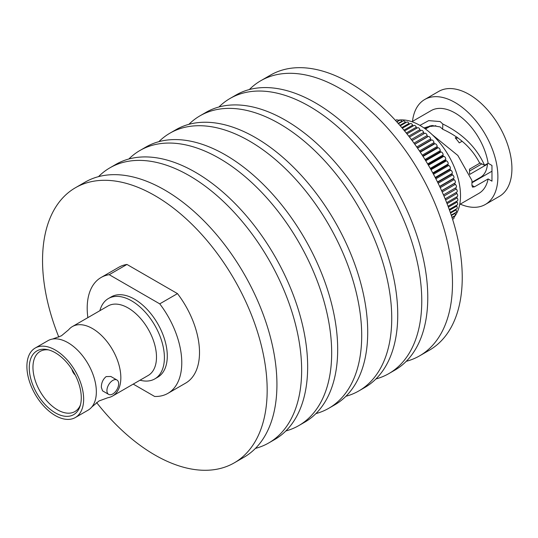 <?xml version="1.0" encoding="UTF-8"?>
<svg xmlns="http://www.w3.org/2000/svg" width="538" height="538" viewBox="0 0 538 538"><rect width="100%" height="100%" fill="white"/><g stroke="black" fill="none" stroke-linecap="round" stroke-linejoin="round"><path stroke-width="0.81" d="M249.363 89.55A158.838 91.702 60 0 1 260.755 80.74A158.838 91.702 60 0 1 383.15 123.296A158.838 91.702 60 0 1 452.485 283.143A158.838 91.702 60 0 1 419.586 355.86A158.838 91.702 60 0 1 406.264 361.314M260.755 80.74L270.513 75.105A158.838 91.702 60 0 1 392.908 117.661A158.838 91.702 60 0 1 462.243 277.507A158.838 91.702 60 0 1 429.351 350.225L419.586 355.86M218.932 106.995A158.838 91.702 60 0 1 230.029 98.481A158.838 91.702 60 0 1 352.43 141.03A158.838 91.702 60 0 1 421.765 300.883A158.838 91.702 60 0 1 388.866 373.594A158.838 91.702 60 0 1 375.941 378.947M230.029 98.481L236.034 95.011A158.838 91.702 60 0 1 358.436 137.567A158.838 91.702 60 0 1 427.771 297.413A158.838 91.702 60 0 1 394.872 370.124L388.866 373.594M188.905 124.332A158.838 91.702 60 0 1 200.001 115.818A158.838 91.702 60 0 1 322.403 158.374A158.838 91.702 60 0 1 391.738 318.22A158.838 91.702 60 0 1 358.839 390.931A158.838 91.702 60 0 1 345.914 396.284M200.001 115.818L206.007 112.348A158.838 91.702 60 0 1 328.409 154.904A158.838 91.702 60 0 1 397.743 314.75A158.838 91.702 60 0 1 364.845 387.461L358.839 390.931M158.871 141.669A158.838 91.702 60 0 1 169.974 133.155A158.838 91.702 60 0 1 292.369 175.711A158.838 91.702 60 0 1 361.704 335.557A158.838 91.702 60 0 1 328.805 408.268A158.838 91.702 60 0 1 315.88 413.621M169.974 133.155L175.98 129.685A158.838 91.702 60 0 1 298.375 172.241A158.838 91.702 60 0 1 367.71 332.087A158.838 91.702 60 0 1 334.811 404.805L328.805 408.268M128.844 159.006A158.838 91.702 60 0 1 139.941 150.492A158.838 91.702 60 0 1 262.342 193.048A158.838 91.702 60 0 1 331.677 352.894A158.838 91.702 60 0 1 298.778 425.605A158.838 91.702 60 0 1 285.853 430.958M139.941 150.492L145.946 147.022A158.838 91.702 60 0 1 268.348 189.578A158.838 91.702 60 0 1 337.682 349.424A158.838 91.702 60 0 1 304.784 422.142L298.778 425.605M98.521 176.639A158.838 91.702 60 0 1 109.913 167.829A158.838 91.702 60 0 1 232.315 210.385A158.838 91.702 60 0 1 301.643 370.231A158.838 91.702 60 0 1 268.751 442.942A158.838 91.702 60 0 1 255.422 448.403M109.913 167.829L115.919 164.359A158.838 91.702 60 0 1 238.321 206.915A158.838 91.702 60 0 1 307.655 366.761A158.838 91.702 60 0 1 274.757 439.479L268.751 442.942M58.83 337.118A158.838 91.702 60 0 1 42.542 260.446A158.838 91.702 60 0 1 75.441 187.735A158.838 91.702 60 0 1 197.836 230.284A158.838 91.702 60 0 1 267.171 390.137A158.838 91.702 60 0 1 234.272 462.848A158.838 91.702 60 0 1 96.598 402.538M75.441 187.735L85.199 182.1A158.838 91.702 60 0 1 207.601 224.649A158.838 91.702 60 0 1 276.929 384.502A158.838 91.702 60 0 1 244.037 457.213L234.272 462.848M419.922 125.388L428.692 120.626L440.165 121.561L442.801 124.016C462.586 133.659 476.507 147.419 484.563 165.294L479.479 162.725C471.887 148.118 459.62 136.955 442.673 129.234L442.801 124.016M423.904 127.909L432.202 125.542L440.165 126.934L442.673 129.234M469.735 174.386L487.482 164.137A34.694 20.027 60 0 1 480.407 177.392L472.129 182.174M480.091 163.027L469.466 169.167A34.694 20.027 60 0 1 469.513 173.888M456.802 136.968L455.235 137.876A34.694 20.027 60 0 1 459.27 142.886L462.182 141.205M430.057 125.852L425.067 128.73M397.871 120.223A57.331 33.1 60 0 1 419.97 125.415A57.331 33.1 60 0 1 455.599 170.472A57.331 33.1 60 0 1 453.958 217.365M474.455 186.834L472.498 187.137L471.934 185.375L474.455 186.834L488.121 178.946A47.774 27.586 60 0 1 478.914 193.364L459.701 204.453M432.317 134.769L457.831 155.455L471.974 180.526L471.934 185.375M411.926 121.702L431.14 110.613A47.774 27.586 60 0 1 455.027 112.98A47.774 27.586 60 0 1 488.121 163.243L484.563 165.294M412.491 121.38A60.606 34.99 60 0 1 424.724 99.496A60.606 34.99 60 0 1 455.027 102.502A60.606 34.99 60 0 1 494.624 155.912A60.606 34.99 60 0 1 485.33 204.474A60.606 34.99 60 0 1 460.266 204.131M424.724 99.496L438.759 91.393A60.606 34.99 60 0 1 469.069 94.392A60.606 34.99 60 0 1 508.659 147.802A60.606 34.99 60 0 1 499.372 196.37L485.33 204.474M487.482 164.137L487.025 163.875M456.432 197.042L457.118 197.897A2.125 1.224 60 0 1 457.428 200.802L448.053 206.215M475.861 180.512A41.197 23.786 60 0 1 475.31 180.338M488.121 178.946L491.974 181.165L491.974 165.469L488.121 163.243M456.513 201.333L457.071 202.113A2.125 1.224 60 0 1 457.273 204.877L449.264 209.497M456.271 205.455L456.708 206.121A2.125 1.224 60 0 1 456.802 208.737L450.319 212.476M455.713 209.363L456.022 209.901A2.125 1.224 60 0 1 456.022 212.349L451.221 215.119M454.832 213.035L455.027 213.411A2.125 1.224 60 0 1 454.94 215.698L451.974 217.406M453.642 216.444L453.722 216.626A2.125 1.224 60 0 1 453.554 218.751L452.586 219.309M395.504 120.445L396.472 119.88A2.125 1.224 60 0 1 398.396 120.794L398.51 120.956M396.849 121.918L399.808 120.209A2.125 1.224 60 0 1 401.832 121.279L402.061 121.628M398.45 123.713L403.251 120.942A2.125 1.224 60 0 1 405.37 122.173L405.679 122.704M400.292 125.818L406.768 122.079A2.125 1.224 60 0 1 408.981 123.464L409.344 124.177M402.343 128.219L410.346 123.599A2.125 1.224 60 0 1 412.639 125.152L413.029 126.026M413.715 125.717A2.125 1.224 60 0 1 413.951 125.495A2.125 1.224 60 0 1 416.311 127.217L416.715 128.246M417.387 127.896A2.125 1.224 60 0 1 417.555 127.762A2.125 1.224 60 0 1 419.976 129.651L420.36 130.815M421.133 130.371L409.485 137.096L421.046 130.431A2.125 1.224 60 0 1 421.133 130.371A2.125 1.224 60 0 1 423.608 132.429L423.951 133.713M412.101 140.553L424.657 133.303A2.125 1.224 60 0 1 427.165 135.529L427.428 136.8L428.194 136.497A2.125 1.224 60 0 1 430.635 138.932L430.81 140.176L431.631 139.981A2.125 1.224 60 0 1 433.984 142.61L434.072 143.814L434.939 143.74A2.125 1.224 60 0 1 437.192 146.538L437.192 147.694L438.1 147.728A2.125 1.224 60 0 1 440.232 150.68L440.145 151.783L441.086 151.931A2.125 1.224 60 0 1 443.077 155.011L442.902 156.047L443.87 156.309A2.125 1.224 60 0 1 445.706 159.49L445.451 160.458L446.432 160.828A2.125 1.224 60 0 1 448.107 164.09L447.764 164.978L448.759 165.455A2.125 1.224 60 0 1 450.252 168.777L449.829 169.578L450.831 170.156A2.125 1.224 60 0 1 452.128 173.505L451.631 174.218L452.626 174.897A2.125 1.224 60 0 1 453.722 178.253L453.151 178.865L454.133 179.638A2.125 1.224 60 0 1 455.027 182.974L454.381 183.485L455.35 184.346A2.125 1.224 60 0 1 456.022 187.634L443.467 194.877L455.316 188.038L456.251 188.979A2.125 1.224 60 0 1 456.802 192.147A2.125 1.224 60 0 1 456.708 192.194L445.155 198.865L456.802 192.147M456.029 192.597L456.849 193.505A2.125 1.224 60 0 1 457.273 196.552A2.125 1.224 60 0 1 457.071 196.632M441.678 190.822L454.381 183.485M439.728 186.619L453.151 178.865M437.643 182.295L451.631 174.218M435.417 177.903L449.829 169.578M433.07 173.465L447.764 164.978M430.615 169.026L445.451 160.458M428.066 164.615L442.902 156.047M425.45 160.263L440.145 151.783M422.781 156.013L437.192 147.694M420.084 151.891L434.072 143.814M417.387 147.923L430.81 140.176M414.717 144.13L427.428 136.8M491.974 171.212L472.115 182.678M432.438 125.522L430.817 126.464A34.694 20.027 60 0 1 434.845 126.1L435.773 125.569M469.56 170.997L481.84 163.908M455.989 138.717L457.777 137.681M35.212 348.032L47.916 340.695A40.128 23.168 60 0 1 52.556 339.041L61.413 335.799L68.649 329.754A40.128 23.168 60 0 1 72.401 326.559A40.128 23.168 60 0 1 103.323 337.313A40.128 23.168 60 0 1 120.835 377.696A40.128 23.168 60 0 1 112.529 396.062A40.128 23.168 60 0 1 107.882 397.716L99.032 400.958L91.796 407.01A40.128 23.168 60 0 1 88.037 410.198L75.34 417.535A40.128 23.168 60 0 1 44.419 406.782A40.128 23.168 60 0 1 26.9 366.398A40.128 23.168 60 0 1 35.212 348.032A40.128 23.168 60 0 1 66.134 358.779A40.128 23.168 60 0 1 83.646 399.162A40.128 23.168 60 0 1 75.34 417.535M108.642 394.374L102.55 390.85L101.352 387.36C101.352 382.841 102.953 379.25 106.168 376.587L110.848 376.479L116.941 380.003A8.299 4.788 -60 0 1 118.212 386.647A8.299 4.788 -60 0 1 112.792 393.957A8.299 4.788 -60 0 1 108.642 394.374A8.299 4.788 -60 0 1 107.371 387.723A8.299 4.788 -60 0 1 112.792 380.413A8.299 4.788 -60 0 1 116.941 380.003M87.862 317.635A66.88 38.615 60 0 1 87.196 308.133A66.88 38.615 60 0 1 101.05 277.514A66.88 38.615 60 0 1 109.221 274.683L159.746 303.856L177.479 293.613A66.88 38.615 60 0 1 185.657 383.11L167.923 393.352A66.88 38.615 60 0 1 154.641 396.466L133.236 384.105M112.529 396.062L148.179 375.477A40.128 23.168 -120 0 0 156.491 357.111A40.128 23.168 -120 0 0 138.979 316.727A40.128 23.168 -120 0 0 108.051 305.974L72.401 326.559M140.008 380.198A46.396 26.786 -120 0 0 154.789 378.907A46.396 26.786 -120 0 0 164.399 357.662A46.396 26.786 -120 0 0 144.144 310.971A46.396 26.786 -120 0 0 108.394 298.543A46.396 26.786 -120 0 0 99.88 310.695M55.273 412.814A36.786 21.238 -120 0 0 80.028 406.298A36.786 21.238 -120 0 0 55.273 352.746A36.786 21.238 -120 0 0 47.29 349.592A36.786 21.238 -120 0 0 29.583 372.612A36.786 21.238 -120 0 0 55.273 412.814M48.669 349.922A34.735 20.054 -120 0 0 40.357 351.287A34.735 20.054 -120 0 0 34.775 379.055A34.735 20.054 -120 0 0 57.519 409.848A34.735 20.054 -120 0 0 75.091 411.449A34.735 20.054 -120 0 0 80.431 404.939M52.556 339.041A40.128 23.168 60 0 1 81.534 354.495A40.128 23.168 60 0 1 96.349 391.832A40.128 23.168 60 0 1 91.796 407.01M108.394 298.543L111.285 296.868A46.396 26.786 60 0 1 147.042 309.296A46.396 26.786 60 0 1 167.291 355.995A46.396 26.786 60 0 1 157.681 377.232L154.789 378.907M159.746 303.856A66.88 38.615 60 0 1 167.923 393.352M101.05 277.514L118.784 267.272A66.88 38.615 60 0 1 126.961 264.447L109.221 274.683M177.479 293.613L126.961 264.447M71.937 369.337A6.685 3.86 -120 0 0 75.246 375.08M457.118 197.897L447.085 203.694M457.071 202.113L448.396 207.123M456.849 193.505L445.612 199.995M456.251 188.979L443.978 196.067M456.022 187.634L443.467 194.877M455.35 184.346L442.182 191.945M455.027 182.974L441.624 190.708M454.133 179.638L440.225 187.668M453.722 178.253L439.627 186.39M452.626 174.897L438.12 183.27M452.128 173.505L437.475 181.965M450.831 170.156L435.874 178.791M450.252 168.777L435.195 177.473M448.759 165.455L433.5 174.265M448.107 164.09L432.781 172.94M446.432 160.828L431.012 169.732M445.706 159.49L430.265 168.407M443.87 156.309L428.423 165.22M443.077 155.011L427.649 163.915M441.086 151.931L425.76 160.775M440.232 150.68L424.973 159.49M438.1 147.728L423.043 156.423M437.192 146.538L422.236 155.173M434.939 143.74L420.286 152.193M433.984 142.61L419.479 150.99M431.631 139.981L417.528 148.125M430.635 138.932L416.728 146.968M428.194 136.497L414.791 144.231M427.165 135.529L413.998 143.135M423.608 132.429L411.328 139.517M419.976 129.651L408.745 136.134M416.311 127.217L406.277 133.014M412.639 125.152L403.964 130.162M408.981 123.464L401.819 127.6M405.37 122.173L399.875 125.341M401.832 121.279L398.167 123.397M398.396 120.794L396.714 121.77M453.722 216.626L452.041 217.601M455.027 213.411L451.362 215.523M456.022 209.901L450.528 213.068M456.708 206.121L449.539 210.264M457.273 196.552L446.681 202.665M417.555 127.762L406.97 133.875M413.951 125.495L404.576 130.909M431.254 125.65L425.444 129.006"/></g></svg>
